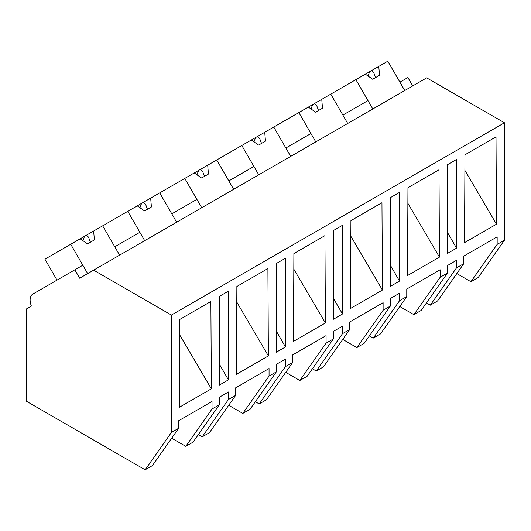 <?xml version="1.0" encoding="UTF-8"?>
<svg xmlns="http://www.w3.org/2000/svg" width="531" height="531" viewBox="0 0 531 531"><rect width="100%" height="100%" fill="white"/><g stroke="black" fill="none" stroke-linecap="round" stroke-linejoin="round"><path stroke-width="0.8" d="M412.733 85.929L407.894 77.546L399.909 82.152L404.748 90.535L387.809 61.198L378.782 66.415L379.526 75.296L372.682 79.245L365.355 74.167L355.876 79.637L372.808 108.974L367.97 100.591L350.865 110.468L342.88 115.081L347.719 123.464L330.78 94.126L355.876 79.637M456.813 273.578L470.917 281.722L478.205 277.514L504.45 240.178L504.45 122.774L426.678 77.871L79.683 278.211L74.844 269.828L32.796 294.108A12.903 7.447 60 0 0 31.389 306.095L26.55 308.889L26.55 401.323L145.155 469.802L171.4 432.46L171.4 315.056L93.635 270.153M504.45 122.774L171.4 315.056M504.45 240.178L497.162 244.386L497.162 236.846L463.789 256.115L463.789 263.655L456.547 267.836L456.547 260.296L447.421 265.566L447.421 273.107L440.133 277.308L440.133 269.768L406.766 289.037L406.766 296.577L399.518 300.758L399.518 293.225L390.391 298.488L390.391 306.029L383.11 310.237L383.11 302.697L349.737 321.965L349.737 329.505L342.488 333.687L342.488 326.147L333.362 331.417L333.362 338.957L326.08 343.159L326.08 335.619L292.707 354.887L292.707 362.427L285.459 366.609L285.459 359.075L276.332 364.339L276.332 371.879L269.051 376.087L269.051 368.547L235.678 387.816L235.678 395.356L228.43 399.538L228.43 391.997L219.31 397.268L219.31 404.808L212.022 409.009L212.022 401.469L178.648 420.738L178.648 428.278L171.4 432.46M464.512 242.66L464.983 154.78L496.014 136.859L496.485 224.201L464.512 242.66M219.31 385.134L228.43 379.864L228.43 291.161L219.31 296.424L219.31 385.134M447.421 164.729L456.547 159.459L456.547 248.163L447.421 253.433L447.421 164.729M293.895 253.552L324.926 235.638L325.397 322.974L293.431 341.433L293.895 253.552M399.518 281.091L399.518 192.381L390.391 197.651L390.391 286.362L399.518 281.091L390.391 265.288M350.46 308.511L350.925 220.63L381.955 202.709L382.426 290.052L350.46 308.511M280.899 260.867L285.459 258.232L285.459 346.942L276.332 352.212L276.332 263.502L280.899 260.867M439.456 257.13L438.984 169.787L407.954 187.702L407.483 275.582L439.456 257.13L407.868 203.313M236.401 374.362L236.866 286.481L267.896 268.56L268.367 355.903L236.401 374.362M179.372 407.284L179.836 319.403L210.873 301.489L211.338 388.825L179.372 407.284M337.928 227.945L342.488 225.31L342.488 314.013L333.362 319.284L333.362 230.58L337.928 227.945M470.917 281.722L497.162 244.386M463.789 263.655L437.544 300.991L430.302 305.172L426.446 302.949M430.302 305.172L456.547 267.836M447.421 232.359L456.547 248.163M464.897 170.385L496.485 224.201M212.022 409.009L185.777 446.345L193.065 442.144L219.31 404.808M185.777 446.345L171.672 438.208M145.155 469.802L152.404 465.614L178.648 428.278M219.31 364.06L228.43 379.864M179.757 335.015L211.338 388.825M57.023 280.122L44.923 259.168L70.729 244.267L87.668 273.598L82.829 265.221L74.844 269.828M127.314 239.534L114.762 246.782L119.601 255.159L102.669 225.828L127.759 211.338L144.697 240.676L139.859 232.293L127.314 239.534M440.133 277.308L413.888 314.651L421.176 310.443L447.421 273.107M413.888 314.651L399.783 306.506M399.518 300.758L373.273 338.101L380.521 333.913L406.766 296.577M373.273 338.101L369.417 335.871M315.786 141.896L310.947 133.52L285.851 148.003L290.689 156.386L273.757 127.048L298.847 112.565L315.786 141.896M383.11 310.237L356.865 347.573L364.147 343.365L390.391 306.029M356.865 347.573L342.76 339.428M342.488 333.687L316.244 371.023L323.492 366.841L349.737 329.505M316.244 371.023L312.387 368.799M333.362 298.21L342.488 314.013M350.845 236.235L382.426 290.052M258.756 174.825L253.918 166.442L241.366 173.683L228.821 180.932L233.66 189.308L216.728 159.977L241.817 145.487L258.756 174.825M326.08 343.159L299.836 380.495L307.117 376.293L333.362 338.957M299.836 380.495L285.731 372.357M285.459 366.609L259.214 403.952L266.462 399.763L292.707 362.427M259.214 403.952L255.358 401.721M276.332 331.138L285.459 346.942M293.816 269.164L325.397 322.974M201.727 207.747L196.888 199.371L171.792 213.854L176.631 222.237L159.698 192.899L184.788 178.416L201.727 207.747M269.051 376.087L242.806 413.423L250.088 409.215L276.332 371.879M242.806 413.423L228.702 405.279M228.43 399.538L202.185 436.874L209.433 432.692L235.678 395.356M202.185 436.874L198.328 434.65M236.786 302.086L268.367 355.903M378.782 66.415L365.355 74.167M371.574 70.577L373.685 72.541L375.57 77.579M369.702 71.652L368.036 76.026M330.78 94.126L321.759 99.337L322.496 108.224L315.653 112.174L308.325 107.089L298.847 112.565M321.759 99.337L308.325 107.089M314.544 103.499L316.655 105.47L318.54 110.508M312.673 104.58L311.013 108.948M273.757 127.048L264.73 132.265L265.467 141.146L258.624 145.096L251.302 140.018L241.817 145.487M264.73 132.265L251.302 140.018M257.515 136.427L259.632 138.392L261.511 143.43M255.65 137.502L253.984 141.877M216.728 159.977L207.701 165.187L208.437 174.075L201.594 178.024L194.273 172.94L184.788 178.416M207.701 165.187L194.273 172.94M200.492 169.349L202.603 171.321L204.481 176.358M198.621 170.431L196.955 174.799M159.698 192.899L150.671 198.109L151.408 206.997L144.565 210.946L137.244 205.869L127.759 211.338M150.671 198.109L137.244 205.869M143.463 202.278L145.574 204.243L147.459 209.28M141.591 203.353L139.925 207.727M102.669 225.828L93.642 231.038L94.385 239.926L87.542 243.875L80.214 238.791L70.729 244.267M93.642 231.038L80.214 238.791M86.434 235.2L88.544 237.171L90.429 242.209M84.562 236.282L82.896 240.649"/></g></svg>
